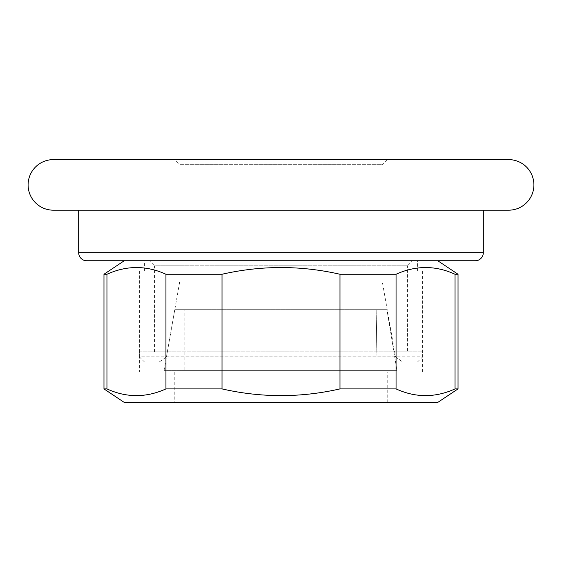 <?xml version="1.0" encoding="UTF-8"?>
<svg xmlns="http://www.w3.org/2000/svg" width="562" height="562" viewBox="0 0 562 562"><rect width="100%" height="100%" fill="white"/><g stroke="black" fill="none" stroke-linecap="round" stroke-linejoin="round"><path stroke-width="0.42" stroke-dasharray="2.81 2.11" d="M144.434 361.928L417.566 361.928L144.434 361.928L139.376 356.87L422.624 356.87L422.624 270.884L139.376 270.884L422.624 270.884M417.566 361.928L422.624 356.87L139.376 356.87L139.376 270.884M159.334 361.928L166.45 356.947L395.55 356.947L382.16 281L382.16 164.666L179.84 164.666L179.84 281L382.16 281L179.84 281L166.45 356.947L395.55 356.947L402.666 361.928L159.334 361.928L402.666 361.928M387.218 159.608L382.16 164.666L179.84 164.666L174.782 159.608L387.218 159.608L174.782 159.608M78.68 210.188L483.32 210.188L78.68 210.188M417.566 270.884L144.434 270.884L417.566 270.884L417.566 260.768L144.434 260.768L417.566 260.768M144.434 270.884L144.434 260.768M508.61 159.608L53.39 159.608M508.61 210.188L53.39 210.188M86.773 260.768L475.227 260.768M184.898 370.379L396.934 370.379L164.083 370.379L396.934 370.379L386.944 309.683L174.782 309.683L386.944 309.683L376.8 309.683L375.894 370.379L184.898 370.379L184.898 309.683L376.8 309.683L184.898 309.683M376.8 309.683L375.894 370.379L396.934 370.379L386.944 309.683L376.8 309.683M407.45 351.812L154.55 351.812L407.45 351.812L407.45 265.826L154.55 265.826L149.492 260.768L412.508 260.768L149.492 260.768M154.55 351.812L154.55 265.826L407.45 265.826L412.508 260.768M387.218 372.044L174.782 372.044L387.218 372.044L387.218 402.392L174.782 402.392L387.218 402.392M174.782 372.044L174.782 402.392M139.376 372.044L422.624 372.044L139.376 372.044L139.376 351.812L422.624 351.812L139.376 351.812M422.624 372.044L422.624 351.812M103.97 274.256L106.956 274.256L106.956 388.904L103.97 388.904M458.03 388.904L455.044 388.904L455.044 274.256L458.03 274.256M339.989 388.904L339.989 274.256L396.055 274.256L396.055 388.904L339.989 388.904C300.663 397.847 261.337 397.847 222.011 388.904L165.945 388.904L165.945 274.256L222.011 274.256L222.011 388.904M106.956 274.256C126.506 265.313 146.162 265.313 165.945 274.256M165.945 388.904C146.394 397.847 126.731 397.847 106.956 388.904M222.011 274.256C261.337 265.313 300.663 265.313 339.989 274.256M396.055 274.256C415.606 265.313 435.269 265.313 455.044 274.256M455.044 388.904C435.494 397.847 415.838 397.847 396.055 388.904M124.202 260.768L437.798 260.768M124.202 402.392L437.798 402.392M483.32 252.675L78.68 252.675M174.782 309.683L164.083 370.379"/><path stroke-width="0.84" d="M78.68 252.675L483.32 252.675A8.093 8.093 0 0 1 475.227 260.768L86.773 260.768A8.093 8.093 0 0 1 78.68 252.675L78.68 210.188M483.32 252.675L483.32 210.188M53.39 210.188L508.61 210.188A25.29 25.29 0 0 0 533.9 184.898A25.29 25.29 0 0 0 508.61 159.608L53.39 159.608A25.29 25.29 0 0 0 28.1 184.898A25.29 25.29 0 0 0 53.39 210.188M458.03 274.256L437.798 260.768L124.202 260.768L103.97 274.256L106.956 274.256C126.731 265.313 146.394 265.313 165.945 274.256L165.945 388.904L222.011 388.904C261.337 397.847 300.663 397.847 339.989 388.904L396.055 388.904C415.606 397.847 435.269 397.847 455.044 388.904L458.03 388.904L458.03 274.256L455.044 274.256C435.494 265.313 415.838 265.313 396.055 274.256L339.989 274.256C300.663 265.313 261.337 265.313 222.011 274.256L165.945 274.256M458.03 388.904L437.798 402.392L124.202 402.392L103.97 388.904L106.956 388.904C126.506 397.847 146.162 397.847 165.945 388.904M103.97 388.904L103.97 274.256M222.011 388.904L222.011 274.256M106.956 388.904L106.956 274.256M396.055 388.904L396.055 274.256M339.989 274.256L339.989 388.904M455.044 274.256L455.044 388.904"/></g></svg>
